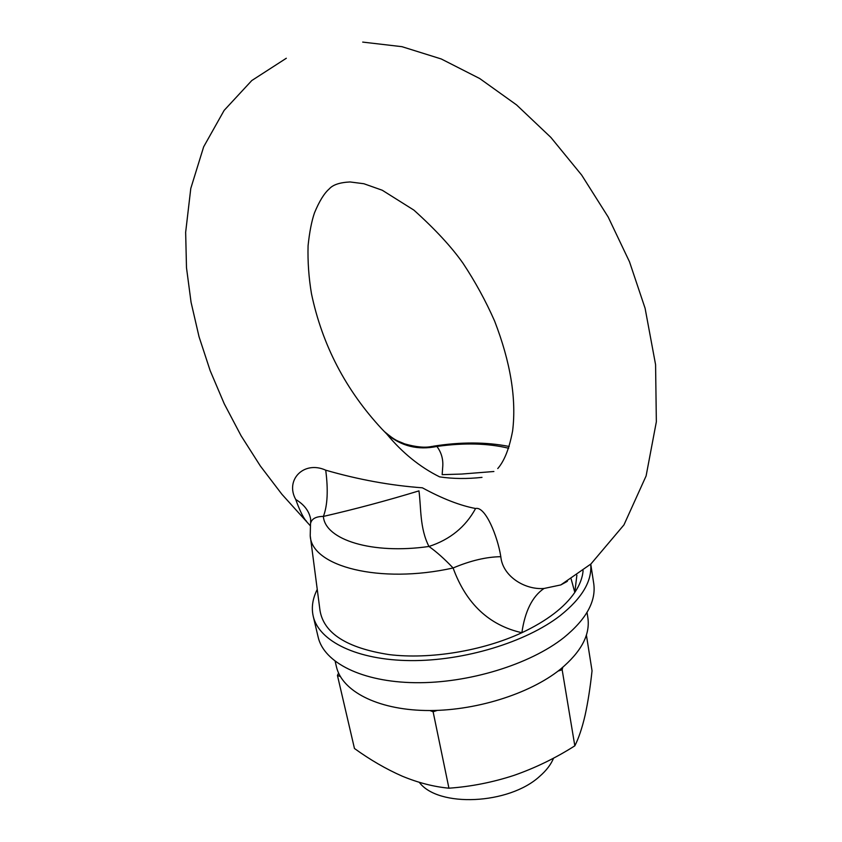 <?xml version="1.0" encoding="UTF-8"?>
<svg xmlns="http://www.w3.org/2000/svg" width="842" height="842" viewBox="0 0 842 842"><rect width="100%" height="100%" fill="white"/><g stroke="black" fill="none" stroke-linecap="round" stroke-linejoin="round"><path stroke-width="1.26" d="M587.032 612.408L587.874 617.828C590.316 634.773 581.191 651.897 560.477 669.19C529.471 694.271 473.646 711.553 425.199 710.49C376.7 709.459 341.831 690.882 336.421 666.706L335.179 661.37M590.705 564.161C592.2 581.064 582.022 598.23 560.162 615.66C525.924 642.214 464.037 661.086 410.538 660.602C356.955 660.17 318.865 641.215 313.224 616.239C311.266 607.524 312.614 598.578 317.245 589.411M590.758 564.129L593.736 583.548C596.252 601.262 586.274 619.302 563.782 637.668C529.839 664.527 468.394 683.42 415.18 682.694C361.892 682.009 323.896 662.559 318.15 637.11L313.224 616.239M586.4 635.078L592.042 670.79C590.253 687.419 587.937 702.26 585.085 715.311C582.148 727.962 578.728 738.139 574.823 745.833C555.552 758.095 535.28 767.936 513.999 775.377C492.581 782.376 470.899 786.639 448.933 788.196C433.704 786.765 418.137 782.755 402.223 776.166C386.036 769.041 370.112 759.81 354.461 748.496L337.442 675.431L340.336 676.536M558.088 671.063L562.151 669.748L574.823 745.833M429.873 710.532L433.114 711.764L437.314 710.395M433.114 711.764L448.933 788.196M562.151 669.748L562.782 667.296M338.568 673.063L337.442 675.431M306.52 521.219L305.478 520.177C302.52 516.241 299.278 509.347 295.742 499.495C284.817 479.845 304.025 460.269 325.717 470.183C358.482 479.635 390.72 485.508 422.4 487.813C442.229 498.632 459.953 505.537 475.583 508.505C485.455 506 497.748 536.786 500.811 556.699C502.579 576.16 524.619 590 543.985 588.484L560.804 584.927L567.392 581.243M295.742 499.495C304.162 504.537 309.14 511.073 310.656 519.104L310.635 522.924M481.992 477.372C467.068 479.014 452.943 478.856 439.629 476.877C419.926 467.078 402.308 452.796 386.783 434.04L381.91 429.031C345.715 390.078 322.244 344.978 311.477 293.753C308.761 277.565 307.635 261.557 308.077 245.748C309.488 232.181 311.614 221.246 314.455 212.931C319.255 201.301 324.191 193.292 329.285 188.882C332.864 184.777 339.789 182.461 350.062 181.956L363.881 183.735L382.257 190.239L413.875 210.1C435.261 229.34 451.649 247.074 463.037 263.293C475.214 281.681 485.729 300.91 494.591 321.012C510.536 362.27 516.546 398.897 512.62 430.893C508.494 452.638 502.779 462.7 497.759 468.573M325.717 470.183C328.306 490.086 327.538 505.505 323.391 516.42C315.834 516.441 311.54 518.84 310.509 523.65L310.224 535.67C311.245 566.403 379.774 584.348 453.091 567.982C444.534 558.972 436.493 551.805 428.957 546.469C419.611 528.123 421.242 507.958 418.958 490.875C386.762 500.674 354.914 509.189 323.391 516.42C324.98 539.743 372.038 554.689 428.957 546.469C450.038 539.596 465.573 526.945 475.583 508.505M583.085 570.623C582.538 577.696 579.78 584.948 574.812 592.389C564.508 607.44 546.868 620.891 521.872 632.721C482.529 650.982 429.83 659.602 389.036 654.592C346.851 648.014 323.844 633.342 320.013 610.576L310.319 536.365M543.985 588.484C532.365 596.399 524.987 611.145 521.872 632.721C489.055 625.28 466.121 603.693 453.091 567.982C470.541 560.625 486.444 556.867 500.811 556.699M384.541 431.714C396.287 441.471 396.856 440.408 404.644 443.871C416.064 447.123 425.199 447.976 432.051 446.407L436.914 446.449C441.545 452.67 443.46 459.743 442.66 467.678L442.166 474.667L461.742 474.046L493.896 471.499M508.663 448.249C487.981 443.25 464.068 442.65 436.914 446.449C417.916 450.344 401.213 446.207 386.783 434.04M576.875 575.181L574.812 592.389L571.118 578.896M553.594 758.105C550.973 764.494 546.332 770.567 539.669 776.345C509.021 804.678 438.093 807.741 419.316 782.344M286.312 58.256L251.79 80.537L224.14 110.386L203.659 146.824L190.787 188.44L185.65 232.318L186.492 267.735L191.06 302.257L199.028 336.695L210.174 370.68L224.256 403.813L241.065 435.724L260.357 466.005L281.912 494.286L310.224 525.671M362.702 42.1L401.95 46.678L441.24 58.961L479.719 78.538L516.556 104.903L550.847 137.383L581.696 175.115L608.177 217.015L629.521 261.841L645.088 308.246L655.581 364.66L656.35 421.8L646.109 475.93L623.954 524.892L590.926 563.972L560.804 584.927L566.898 581.59M509.221 446.481C486.118 441.934 460.784 441.839 433.241 446.218"/></g></svg>
